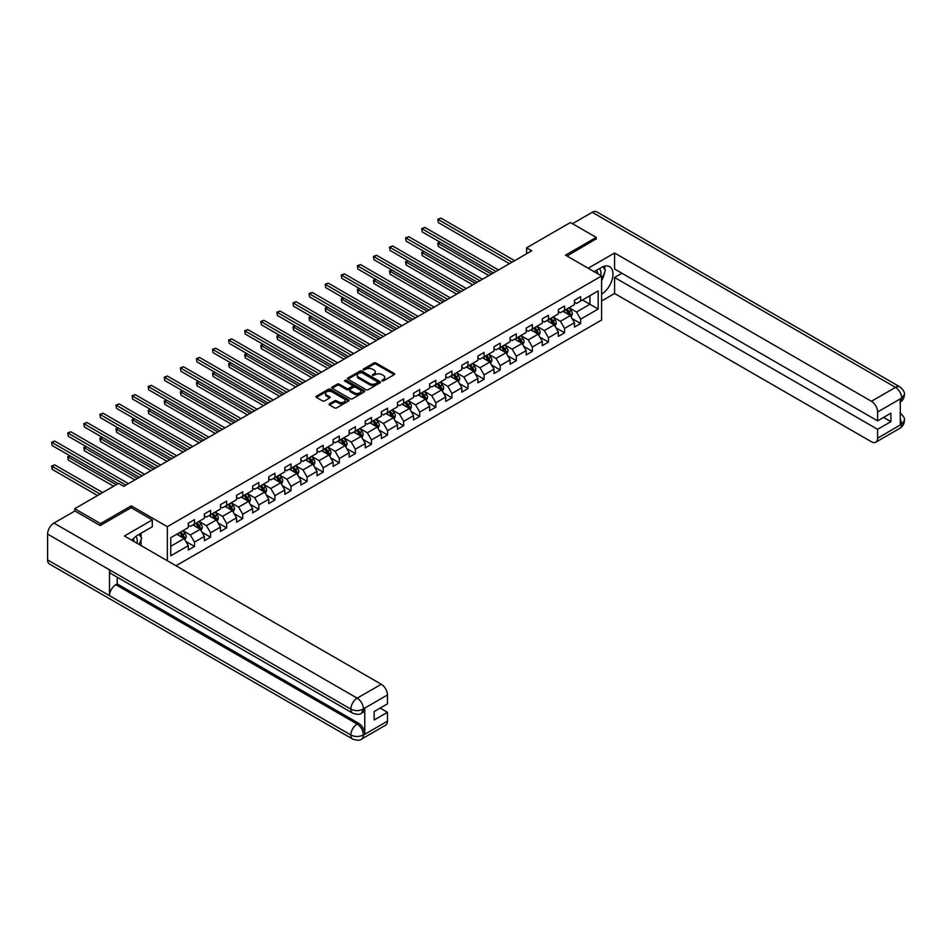<?xml version="1.0" encoding="UTF-8"?>
<svg xmlns="http://www.w3.org/2000/svg" width="952" height="952" viewBox="0 0 952 952"><rect width="100%" height="100%" fill="white"/><g stroke="black" fill="none" stroke-linecap="round" stroke-linejoin="round"><path stroke-width="1.43" d="M382.026 380.871L383.442 380.871L394.199 374.66A1.428 0.821 0 0 0 394.616 374.077A1.428 0.821 0 0 0 394.199 373.481L375.969 362.962A1.428 0.821 0 0 0 373.946 362.962L363.188 369.174L363.188 369.995L365.996 369.186A4.582 2.642 0 0 1 372.482 369.186L373.993 370.066A4.582 2.642 0 0 1 375.338 371.935A4.582 2.642 0 0 1 373.993 373.803L372.601 375.433L375.409 374.624A4.582 2.642 0 0 1 381.895 374.624L383.418 375.505A4.582 2.642 0 0 1 384.751 377.373A4.582 2.642 0 0 1 383.418 379.241L382.026 380.871L382.026 380.05M329.499 403.767A1.428 0.821 0 0 0 329.083 404.35A1.428 0.821 0 0 0 329.499 404.933L334.616 407.884A1.428 0.821 0 0 0 336.639 407.884L348.587 400.982A1.428 0.821 0 0 0 349.003 400.399A1.428 0.821 0 0 0 348.587 399.816L330.368 389.297A1.428 0.821 0 0 0 328.333 389.297L316.385 396.199A1.428 0.821 0 0 0 315.969 396.782A1.428 0.821 0 0 0 316.385 397.365L322.561 400.935A1.428 0.821 0 0 0 324.596 400.935L329.701 397.984A1.428 0.821 0 0 0 330.118 397.389A1.428 0.821 0 0 0 329.701 396.805L326.643 395.044A3.832 2.213 0 0 1 325.524 393.473A3.832 2.213 0 0 1 327.881 391.439A3.832 2.213 0 0 1 332.058 391.915L344.053 398.84A3.832 2.213 0 0 1 345.171 400.399A3.832 2.213 0 0 1 342.815 402.446A3.832 2.213 0 0 1 338.638 401.97L336.639 400.816A1.428 0.821 0 0 0 334.616 400.816L329.499 403.767L329.499 404.933L334.616 402.006L334.616 400.816M131.245 507.749L131.245 505.845L100.507 523.588L74.732 508.701L74.732 511.081M131.245 505.845L167.35 526.682L601.581 275.985L601.581 320.05L176.013 565.75M596.226 239.178L596.226 237.393L565.488 255.136L601.581 275.985M596.226 237.393L570.438 222.506L526.599 247.817L526.599 253.767M74.732 508.701L118.56 483.39L123.724 486.365L531.751 250.792L526.599 247.817M366.103 389.701A1.428 0.821 0 0 0 368.127 389.701L380.074 382.811A1.428 0.821 0 0 0 380.491 382.228A1.428 0.821 0 0 0 380.074 381.645L361.843 371.113A1.428 0.821 0 0 0 359.82 371.113L347.873 378.015A1.428 0.821 0 0 0 347.456 378.598A1.428 0.821 0 0 0 347.873 379.182L366.103 389.701M344.791 381.086L364.307 391.915L352.383 398.793A1.428 0.821 0 0 1 350.36 398.793L332.129 388.273L337.246 385.346L337.246 384.156L332.129 387.107A1.428 0.821 0 0 0 331.712 387.69A1.428 0.821 0 0 0 332.129 388.273L332.129 387.107M337.246 385.346A1.428 0.821 0 0 1 339.269 385.346L339.269 384.156A1.428 0.821 0 0 0 337.246 384.156M339.269 384.156L346.659 388.416A1.428 0.821 0 0 0 348.682 388.416L352.073 386.464A1.428 0.821 0 0 0 352.502 385.881A1.428 0.821 0 0 0 352.073 385.298L344.386 380.848L345.802 380.038L364.33 390.725A1.428 0.821 0 0 1 364.747 391.32A1.428 0.821 0 0 1 364.33 391.903L364.33 390.725M167.35 560.752L167.35 526.682M185.866 541.486L194.482 546.46L194.482 542.105L204.382 536.392L204.382 540.736L210.57 537.166L210.57 532.822L220.471 527.099L220.471 531.454L226.659 527.872L226.659 523.529L236.56 517.817L236.56 522.16L242.748 518.59L242.748 514.235L252.649 508.523L252.649 512.866L258.837 509.296L258.837 504.953L268.738 499.229L268.738 503.584L274.926 500.002L274.926 495.659L284.826 489.947L284.826 494.29L291.014 490.72L291.014 486.377L300.915 480.653L300.915 484.996L307.115 481.426L307.115 477.083L317.016 471.359L317.016 475.714L323.204 472.144L323.204 467.789L333.105 462.077L333.105 466.42L339.293 462.85L339.293 458.507L349.194 452.783L349.194 457.127L355.382 453.557L355.382 449.213L365.282 443.501L365.282 447.845L371.47 444.275L371.47 439.919L381.371 434.207L381.371 438.551L387.559 434.981L387.559 430.637L397.46 424.913L397.46 429.269L403.648 425.687L403.648 421.343L413.549 415.631L413.549 419.975L419.737 416.405L419.737 412.049L429.649 406.337L429.649 410.681L435.837 407.111L435.837 402.767L445.738 397.043L445.738 401.399L451.926 397.817L451.926 393.473L461.827 387.762L461.827 392.105L468.015 388.535L468.015 384.18L477.916 378.468L477.916 382.811L484.104 379.241L484.104 374.898L494.005 369.174L494.005 373.529L500.193 369.947L500.193 365.604L510.093 359.892L510.093 364.235L516.282 360.665L516.282 356.31L526.182 350.598L526.182 354.941L532.37 351.371L532.37 347.028L542.283 341.304L542.283 345.659L548.471 342.077L548.471 337.734L558.372 332.022L558.372 336.365L564.56 332.795L564.56 328.44L574.461 322.728L574.461 327.072L580.649 323.502L580.649 319.158L598.177 309.031L598.177 290.931L589.931 295.691L589.931 304.271L598.177 309.031M194.482 546.46L188.294 550.03L188.294 545.686L170.753 555.801L170.753 537.702L188.294 527.575L188.294 523.231L194.482 519.661L194.482 524.005L204.382 518.293L204.382 513.937L210.57 510.367L210.57 514.711L220.471 508.999L220.471 504.655L226.659 501.085L226.659 505.429L236.56 499.705L236.56 495.361L242.748 491.791L242.748 496.135L252.649 490.423L252.649 486.067L258.837 482.497L258.837 486.853L268.738 481.129L268.738 476.785L274.926 473.215L274.926 477.559L284.826 471.835L284.826 467.492L291.014 463.921L291.014 468.265L300.915 462.553L300.915 458.209L307.115 454.628L307.115 458.983L317.016 453.259L317.016 448.916L323.204 445.346L323.204 449.689L333.105 443.977L333.105 439.622L339.293 436.052L339.293 440.395L349.194 434.683L349.194 430.34L355.382 426.758L355.382 431.113L365.282 425.389L365.282 421.046L371.47 417.476L371.47 421.819L381.371 416.107L381.371 411.752L387.559 408.182L387.559 412.525L397.46 406.813L397.46 402.47L403.648 398.888L403.648 403.243L413.549 397.519L413.549 393.176L419.737 389.606L419.737 393.95L429.649 388.237L429.649 383.882L435.837 380.312L435.837 384.656L445.738 378.944L445.738 374.6L451.926 371.018L451.926 375.374L461.827 369.65L461.827 365.306L468.015 361.736L468.015 366.08L477.916 360.368L477.916 356.012L484.104 352.442L484.104 356.786L494.005 351.074L494.005 346.73L500.193 343.148L500.193 347.504L510.093 341.78L510.093 337.436L516.282 333.866L516.282 338.21L526.182 332.498L526.182 328.142L532.37 324.572L532.37 328.916L542.283 323.204L542.283 318.86L548.471 315.29L548.471 319.634L558.372 313.91L558.372 309.567L564.56 305.997L564.56 310.34L574.461 304.628L574.461 300.273L580.649 296.703L580.649 301.058L598.177 290.931M192.828 524.957L200.253 529.252L190.352 534.965L182.927 530.68M188.294 525.195L190.352 526.385L194.482 524.005M190.352 534.965L194.482 542.105M200.253 529.252L204.382 536.392M208.916 515.675L216.342 519.959L206.441 525.671L199.016 521.387M204.382 515.913L206.441 517.103L210.57 514.711M206.441 525.671L210.57 532.822M216.342 519.959L220.471 527.099M225.005 506.381L232.431 510.665L222.53 516.389L215.104 512.093M220.471 506.619L222.53 507.809L226.659 505.429M222.53 516.389L226.659 523.529M232.431 510.665L236.56 517.817M241.094 497.087L248.52 501.383L238.619 507.095L231.193 502.811M236.56 497.325L238.619 498.515L242.748 496.135M238.619 507.095L242.748 514.235M248.52 501.383L252.649 508.523M257.183 487.805L264.62 492.089L254.708 497.801L247.282 493.517M252.649 488.043L254.708 489.233L258.837 486.853M254.708 497.801L258.837 504.953M264.62 492.089L268.738 499.229M273.284 478.511L280.709 482.795L270.808 488.519L263.371 484.223M268.738 478.749L270.808 479.939L274.926 477.559M270.808 488.519L274.926 495.659M280.709 482.795L284.826 489.947M289.372 469.217L296.798 473.513L286.897 479.225L279.471 474.941M284.826 469.455L286.897 470.645L291.014 468.265M286.897 479.225L291.014 486.377M296.798 473.513L300.915 480.653M305.461 459.935L312.887 464.219L302.986 469.931L295.56 465.647M300.915 460.173L302.986 461.363L307.115 458.983M302.986 469.931L307.115 477.083M312.887 464.219L317.016 471.359M321.55 450.641L328.975 454.925L319.075 460.649L311.649 456.353M317.016 450.879L319.075 452.069L323.204 449.689M319.075 460.649L323.204 467.789M328.975 454.925L333.105 462.077M337.639 441.347L345.064 445.643L335.163 451.355L327.738 447.071M333.105 441.585L335.163 442.775L339.293 440.395M335.163 451.355L339.293 458.507M345.064 445.643L349.194 452.783M353.727 432.065L361.153 436.349L351.252 442.061L343.827 437.777M349.194 432.303L351.252 433.493L355.382 431.113M351.252 442.061L355.382 449.213M361.153 436.349L365.282 443.501M369.816 422.771L377.242 427.055L367.341 432.779L359.915 428.483M365.282 423.009L367.341 424.199L371.47 421.819M367.341 432.779L371.47 439.919M377.242 427.055L381.371 434.207M385.917 413.477L393.343 417.773L383.442 423.485L376.004 419.201M381.371 413.715L383.442 414.917L387.559 412.525M383.442 423.485L387.559 430.637M393.343 417.773L397.46 424.913M402.006 404.195L409.431 408.479L399.531 414.191L392.105 409.907M397.46 404.433L399.531 405.623L403.648 403.243M399.531 414.191L403.648 421.343M409.431 408.479L413.549 415.631M418.095 394.901L425.52 399.185L415.619 404.909L408.194 400.625M413.549 395.139L415.619 396.329L419.737 393.95M415.619 404.909L419.737 412.049M425.52 399.185L429.649 406.337M434.183 385.608L441.609 389.903L431.708 395.615L424.283 391.332M429.649 385.846L431.708 387.047L435.837 384.656M431.708 395.615L435.837 402.767M441.609 389.903L445.738 397.043M450.272 376.326L457.698 380.61L447.797 386.333L440.371 382.038M445.738 376.564L447.797 377.754L451.926 375.374M447.797 386.333L451.926 393.473M457.698 380.61L461.827 387.762M466.361 367.032L473.787 371.316L463.886 377.04L456.46 372.756M461.827 367.27L463.886 368.46L468.015 366.08M463.886 377.04L468.015 384.18M473.787 371.316L477.916 378.468M482.45 357.75L489.875 362.034L479.975 367.746L472.549 363.462M477.916 357.988L479.975 359.178L484.104 356.786M479.975 367.746L484.104 374.898M489.875 362.034L494.005 369.174M498.539 348.456L505.976 352.74L496.063 358.464L488.638 354.168M494.005 348.694L496.063 349.884L500.193 347.504M496.063 358.464L500.193 365.604M505.976 352.74L510.093 359.892M514.639 339.162L522.065 343.458L512.164 349.17L504.738 344.886M510.093 339.4L512.164 340.59L516.282 338.21M512.164 349.17L516.282 356.31M522.065 343.458L526.182 350.598M530.728 329.88L538.154 334.164L528.253 339.876L520.827 335.592M526.182 330.118L528.253 331.308L532.37 328.916M528.253 339.876L532.37 347.028M538.154 334.164L542.283 341.304M546.817 320.586L554.242 324.87L544.342 330.594L536.916 326.298M542.283 320.824L544.342 322.014L548.471 319.634M544.342 330.594L548.471 337.734M554.242 324.87L558.372 332.022M562.906 311.292L570.331 315.588L560.43 321.3L553.005 317.016M558.372 311.53L560.43 312.72L564.56 310.34M560.43 321.3L564.56 328.44M570.331 315.588L574.461 322.728M582.505 299.975L589.931 304.271L576.519 312.006L569.094 307.722M574.461 302.248L576.519 303.438L580.649 301.058M576.519 312.006L580.649 319.158M100.507 523.588L100.507 525.373M170.753 546.281L184.164 538.534L176.739 534.25M184.164 538.534L188.294 545.686M572.033 318.527L580.649 323.502M555.944 327.821L564.56 332.795M539.855 337.115L548.471 342.077M523.767 346.397L532.37 351.371M507.678 355.691L516.282 360.665M491.577 364.985L500.193 369.947M475.488 374.267L484.104 379.241M459.399 383.561L468.015 388.535M443.311 392.843L451.926 397.817M427.222 402.137L435.837 407.111M411.133 411.431L419.737 416.405M395.044 420.713L403.648 425.687M378.944 430.007L387.559 434.981M362.855 439.3L371.47 444.275M346.766 448.582L355.382 453.557M330.677 457.876L339.293 462.85M314.588 467.17L323.204 472.144M298.5 476.452L307.115 481.426M282.411 485.746L291.014 490.72M266.322 495.04L274.926 500.002M250.221 504.322L258.837 509.296M234.132 513.616L242.748 518.59M218.044 522.91L226.659 527.872M201.955 532.192L210.57 537.166M382.418 381.002L383.418 380.431A4.582 2.642 0 0 0 384.751 378.563L384.751 377.373M375.338 371.935L375.338 373.125A4.582 2.642 0 0 1 373.993 375.005L373.005 375.576M394.199 373.481L394.199 374.66L375.969 364.152A1.428 0.821 0 0 0 373.946 364.152L363.593 370.138M380.05 382.823L361.843 372.315A1.428 0.821 0 0 0 359.82 372.315L347.897 379.193L347.873 378.015M377.539 382.633L377.539 381.812L361.546 372.577L358.654 373.434A4.582 2.642 0 0 0 357.321 375.302A4.582 2.642 0 0 0 358.654 377.17L369.59 383.477A4.582 2.642 0 0 0 376.076 383.477L377.539 382.633L377.539 383.823L377.837 382.228M357.321 375.302L357.321 376.492A4.582 2.642 0 0 0 358.654 378.36L358.654 377.17M377.539 383.823L376.076 384.667A4.582 2.642 0 0 1 369.59 384.667L358.654 378.36M339.269 385.346L346.659 389.618A1.428 0.821 0 0 0 348.682 389.618L352.073 387.654A1.428 0.821 0 0 0 352.502 387.071L352.502 385.881M354.334 392.855A3.832 2.213 0 0 0 358.499 393.331A3.832 2.213 0 0 0 360.868 391.284A3.832 2.213 0 0 0 359.749 389.725L355.524 387.285A1.428 0.821 0 0 0 353.501 387.285L350.11 389.237A1.428 0.821 0 0 0 349.682 389.82A1.428 0.821 0 0 0 350.11 390.403L354.334 392.855L354.334 394.045A3.832 2.213 0 0 0 358.499 394.521A3.832 2.213 0 0 0 360.868 392.474L360.868 391.284M349.682 389.82L349.682 391.01A1.428 0.821 0 0 0 350.11 391.605L350.11 390.403M354.334 394.045L350.11 391.605M345.171 400.399L345.171 401.589A3.832 2.213 0 0 1 342.815 403.636A3.832 2.213 0 0 1 338.638 403.16L336.639 402.006A1.428 0.821 0 0 0 334.616 402.006M325.524 393.473L325.524 394.663A3.832 2.213 0 0 0 326.643 396.234L326.643 395.044M329.701 396.805L329.701 397.984L326.643 396.234M348.563 400.994L330.368 390.487A1.428 0.821 0 0 0 328.333 390.487L316.409 397.377M571.152 316.992L572.378 313.898A3.867 2.237 -120 0 0 571.14 310.614L569.01 307.77M565.298 312.673L563.858 310.745M440.3 242.296L438.337 243.426L438.337 246.401L488.852 275.568M565.809 309.614L567.939 312.458A3.867 2.237 60 0 1 569.046 314.779L570.284 314.065A3.867 2.237 -120 0 0 569.177 311.744L567.047 308.9M566.083 309.459L568.451 312.613A1.963 1.142 60 0 1 568.808 313.208L570.284 314.065M438.337 246.401L437.777 243.105L491.422 274.081M437.777 243.105L440.074 242.165M512.057 262.169L438.337 219.603L440.919 218.115L514.639 260.681M509.475 263.656L438.337 222.59L437.777 219.281L440.919 218.115M438.337 222.59L437.777 219.281M600.641 275.437A9.484 5.474 120 0 0 599.248 268.702M597.63 273.7A6.486 3.748 120 0 0 596.285 270.428A6.486 3.748 120 0 0 596.261 270.416M602.866 266.715L605.401 270.332L601.581 280.15M136.909 543.175A9.484 5.474 120 0 0 135.66 536.547M133.887 541.426A6.486 3.748 120 0 0 133.22 538.761M139.075 534.381L141.658 538.058L139.171 544.485M601.581 294.144A16.41 9.472 120 0 0 612.136 279.674A16.41 9.472 120 0 0 609.589 266.655A16.41 9.472 120 0 0 601.378 267.464L594.107 271.665M601.581 300.999L614.576 293.49L614.576 277.472L877.601 429.328L877.601 438.194L901.83 424.08L900.294 424.794L900.294 399.185L901.687 398.091L877.601 411.99A8.746 5.058 -120 0 0 871.413 401.28L895.499 387.369L592.251 212.296L572.497 223.696M621.906 273.248L614.576 277.472M883.575 417.416L890.905 421.641L890.905 413.18L877.601 420.867L614.576 269.011L614.576 252.994L871.413 401.28M588.181 268.238L614.576 252.994M614.576 293.49L871.413 441.764A8.746 5.058 -120 0 0 875.78 442.204A8.746 5.058 -120 0 0 877.601 438.194M592.251 212.296A8.973 5.176 -60 0 1 596.737 211.844L899.973 386.928A8.973 5.176 -60 0 0 895.499 387.369A8.746 5.058 60 0 1 901.687 398.091M877.601 420.867L877.601 411.99M890.905 421.641L877.601 429.328M596.226 238.821L567.035 256.029M601.581 280.638A16.41 9.472 120 0 0 604.568 272.462M604.829 269.523A16.41 9.472 120 0 0 604.425 266.179M900.294 418.678L901.687 423.997M899.973 412.835C903.496 416 904.971 418.523 904.4 420.415L901.841 424.068M899.973 386.928C903.496 390.058 904.971 392.617 904.4 394.58L901.841 398.174M152.296 519.899L124.438 535.976L381.276 684.25A8.746 5.058 60 0 1 387.464 694.972L363.378 708.883L361.558 713.179C360.094 714.678 357.143 714.678 352.704 713.191L111.348 573.842A8.973 5.176 -60 0 1 109.492 569.796L47.6 534.072A8.973 5.176 -60 0 1 53.943 523.088L74.934 510.962L100.198 525.552L131.15 507.69L152.296 519.899L152.296 526.742L137.647 535.202A16.41 9.472 120 0 0 131.9 540.284M140.682 545.353L144.145 547.352M141.051 545.151L141.051 539.653M141.051 537.19L141.051 533.239M387.464 694.972L387.464 703.849L374.148 711.525L374.148 719.986L387.464 712.298L387.464 721.176A8.746 5.058 60 0 1 385.643 725.186L361.558 739.085A8.746 5.058 -120 0 0 363.378 735.075L387.464 721.176M361.558 739.085C360.165 740.573 357.214 740.573 352.704 739.097L49.456 564.024A8.973 5.176 -60 0 1 47.6 559.919L109.492 595.643A8.973 5.176 -60 0 1 115.835 584.718L357.19 724.067L358.583 723.258A8.746 5.058 60 0 1 364.771 733.98L364.771 708.371A8.746 5.058 60 0 1 362.95 712.382L361.558 713.179M47.6 534.072L47.6 559.919M352.704 713.191A8.973 5.176 -60 0 1 350.848 709.145L109.492 569.796L109.492 595.643L350.848 734.992C354.965 736.979 359.082 736.979 363.224 734.992L363.378 735.075M387.464 712.298L380.134 708.074M117.227 577.245L117.227 583.909L358.583 723.258M117.227 583.909L115.835 584.718M53.943 523.088L357.19 698.161A8.973 5.176 -60 0 0 350.848 709.145C354.977 711.132 359.094 711.108 363.212 709.097M555.052 326.286L556.289 323.192A3.867 2.237 -120 0 0 555.052 319.896L552.922 317.064M549.209 321.966L547.769 320.039M424.211 251.59L422.248 252.72L422.248 255.695L472.763 284.85M549.721 318.908L551.851 321.752A3.867 2.237 60 0 1 552.957 324.073L554.195 323.359A3.867 2.237 -120 0 0 553.088 321.038L550.958 318.194M549.994 318.753L552.35 321.907A1.963 1.142 60 0 1 552.707 322.502L554.195 323.359M422.248 255.695L421.677 252.387L475.334 283.363M421.677 252.387L423.985 251.459M538.963 335.568L540.189 332.486A3.867 2.237 -120 0 0 538.963 329.19L536.833 326.346M533.12 331.26L531.668 329.332M408.122 260.872L406.159 262.002L406.159 264.989L456.662 294.144M533.632 328.19L535.762 331.034A3.867 2.237 60 0 1 536.868 333.367L538.106 332.653A3.867 2.237 -120 0 0 536.999 330.32L534.869 327.476M533.905 328.035L536.262 331.189A1.963 1.142 60 0 1 536.619 331.796L538.106 332.653M406.159 264.989L405.588 261.681L459.245 292.657M405.588 261.681L407.896 260.741M495.968 271.451L422.248 228.896L424.83 227.409L498.539 269.963M493.386 272.95L422.248 231.871L421.677 228.563L424.83 227.409M422.248 231.871L421.677 228.563M479.879 280.745L406.159 238.19L408.741 236.703L482.45 279.257M477.297 282.232L406.159 241.165L405.588 237.857L408.741 236.703M406.159 241.165L405.588 237.857M522.874 344.862L524.1 341.768A3.867 2.237 -120 0 0 522.874 338.484L520.744 335.639M517.031 340.542L515.579 338.615M392.034 270.166L390.07 271.296L390.07 274.271L440.574 303.438M517.543 337.484L519.673 340.328A3.867 2.237 60 0 1 520.78 342.649L522.017 341.935A3.867 2.237 -120 0 0 520.911 339.614L518.78 336.77M517.817 337.329L520.173 340.483A1.963 1.142 60 0 1 520.53 341.078L522.017 341.935M390.07 274.271L389.499 270.963L443.156 301.951M389.499 270.963L391.796 270.035M506.785 354.156L508.011 351.062A3.867 2.237 -120 0 0 506.773 347.766L504.655 344.933M500.942 349.836L499.491 347.908M375.933 279.46L373.981 280.59L373.981 283.565L424.485 312.72M501.454 346.778L503.584 349.622A3.867 2.237 60 0 1 504.691 351.942L505.928 351.228A3.867 2.237 -120 0 0 504.822 348.908L502.692 346.064M501.728 346.623L504.084 349.777A1.963 1.142 60 0 1 504.441 350.372L505.928 351.228M373.981 283.565L373.41 280.257L427.067 311.233M373.41 280.257L375.707 279.329M490.697 363.438L491.922 360.356A3.867 2.237 -120 0 0 490.685 357.06L488.555 354.215M484.854 359.13L483.402 357.19M359.844 288.742L357.892 289.872L357.892 292.859L408.396 322.014M485.365 356.06L487.495 358.904A3.867 2.237 60 0 1 488.602 361.236L489.84 360.522A3.867 2.237 -120 0 0 488.733 358.19L486.603 355.346M485.627 355.905L487.995 359.059A1.963 1.142 60 0 1 488.352 359.666L489.84 360.522M357.892 292.859L357.321 289.551L410.978 320.526M357.321 289.551L359.618 288.611M463.791 290.039L390.07 247.472L392.652 245.985L466.361 288.551M461.208 291.526L390.07 250.459L389.499 247.151L392.652 245.985M390.07 250.459L389.499 247.151M447.69 299.321L373.981 256.766L376.552 255.279L450.272 297.833M445.12 300.82L373.981 259.741L373.41 256.433L376.552 255.279M373.981 259.741L373.41 256.433M431.601 308.615L357.892 266.06L360.463 264.561L434.183 307.127M429.031 310.102L357.892 269.035L357.321 265.727L360.463 264.561M357.892 269.035L357.321 265.727M474.608 372.732L475.833 369.638A3.867 2.237 -120 0 0 474.596 366.353L472.466 363.509M468.753 368.412L467.313 366.484M343.755 298.035L341.792 299.166L341.792 302.141L392.307 331.308M469.276 365.354L471.407 368.198A3.867 2.237 60 0 1 472.501 370.518L473.751 369.804A3.867 2.237 -120 0 0 472.644 367.484L470.514 364.64M469.538 365.199L471.906 368.353A1.963 1.142 60 0 1 472.263 368.948L473.751 369.804M341.792 302.141L341.232 298.833L394.89 329.82M341.232 298.833L343.529 297.905M415.512 317.908L341.792 275.342L344.374 273.855L418.095 316.421M412.93 319.396L341.792 278.317L341.232 275.021L344.374 273.855M341.792 278.317L341.232 275.021M458.519 382.026L459.745 378.932A3.867 2.237 -120 0 0 458.507 375.635L456.377 372.803M452.664 377.706L451.224 375.778M327.666 307.317L325.703 308.46L325.703 311.435L376.218 340.59M453.176 374.648L455.306 377.492A3.867 2.237 60 0 1 456.413 379.812L457.65 379.098A3.867 2.237 -120 0 0 456.543 376.766L454.413 373.934M453.45 374.493L455.818 377.647A1.963 1.142 60 0 1 456.175 378.242L457.65 379.098M325.703 311.435L325.144 308.127L378.789 339.102M325.144 308.127L327.44 307.187M399.423 327.19L325.703 284.636L328.285 283.149L402.006 325.703M396.841 328.678L325.703 287.611L325.144 284.303L328.285 283.149M325.703 287.611L325.144 284.303M442.418 391.308L443.656 388.226A3.867 2.237 -120 0 0 442.418 384.929L440.288 382.085M436.575 387L435.135 385.06M311.578 316.611L309.614 317.742L309.614 320.717L360.13 349.884M437.087 383.93L439.217 386.774A3.867 2.237 60 0 1 440.324 389.106L441.561 388.38A3.867 2.237 -120 0 0 440.455 386.06L438.325 383.216M437.361 383.775L439.717 386.928A1.963 1.142 60 0 1 440.086 387.523L441.561 388.38M309.614 320.717L309.043 317.421L362.7 348.396M309.043 317.421L311.352 316.48M383.335 336.484L309.614 293.93L312.197 292.431L385.917 334.997M380.752 337.972L309.614 296.905L309.043 293.597L312.197 292.431M309.614 296.905L309.043 293.597M426.329 400.602L427.555 397.508A3.867 2.237 -120 0 0 426.329 394.223L424.199 391.379M420.487 396.282L419.047 394.354M295.489 325.905L293.525 327.036L293.525 330.011L344.029 359.178M420.998 393.224L423.128 396.068A3.867 2.237 60 0 1 424.235 398.388L425.473 397.674A3.867 2.237 -120 0 0 424.366 395.354L422.236 392.51M421.272 393.069L423.628 396.222A1.963 1.142 60 0 1 423.985 396.817L425.473 397.674M293.525 330.011L292.954 326.703L346.611 357.69M292.954 326.703L295.263 325.774M367.246 345.778L293.525 303.212L296.108 301.724L369.816 344.291M364.664 347.266L293.525 306.187L292.954 302.891L296.108 301.724M293.525 306.187L292.954 302.891M410.241 409.895L411.466 406.802A3.867 2.237 -120 0 0 410.241 403.505L408.11 400.673M404.398 405.576L402.946 403.648M279.4 335.187L277.437 336.33L277.437 339.305L327.94 368.46M404.909 402.517L407.039 405.35A3.867 2.237 60 0 1 408.146 407.682L409.384 406.968A3.867 2.237 -120 0 0 408.277 404.636L406.147 401.803M405.183 402.363L407.539 405.516A1.963 1.142 60 0 1 407.896 406.111L409.384 406.968M277.437 339.305L276.865 335.997L330.522 366.972M276.865 335.997L279.174 335.056M351.157 355.06L277.437 312.506L280.019 311.018L353.727 353.573M348.575 356.548L277.437 315.481L276.865 312.173L280.019 311.018M277.437 315.481L276.865 312.173M394.152 419.178L395.377 416.095A3.867 2.237 -120 0 0 394.152 412.799L392.022 409.955M388.309 414.87L386.857 412.93M263.299 344.481L261.348 345.612L261.348 348.587L311.851 377.754M388.821 411.8L390.951 414.644A3.867 2.237 60 0 1 392.057 416.964L393.295 416.25A3.867 2.237 -120 0 0 392.188 413.93L390.058 411.085M389.094 411.645L391.45 414.798A1.963 1.142 60 0 1 391.808 415.393L393.295 416.25M261.348 348.587L260.777 345.29L314.434 376.266M260.777 345.29L263.073 344.35M335.056 364.354L261.348 321.788L263.918 320.3L337.639 362.867M332.486 365.842L261.348 324.775L260.777 321.467L263.918 320.3M261.348 324.775L260.777 321.467M378.063 428.471L379.289 425.377A3.867 2.237 -120 0 0 378.051 422.093L375.921 419.249M372.22 424.152L370.768 422.224M247.211 353.775L245.259 354.906L245.259 357.881L295.763 387.047M372.732 421.093L374.862 423.938A3.867 2.237 60 0 1 375.969 426.258L377.206 425.544A3.867 2.237 -120 0 0 376.099 423.223L373.969 420.379M372.994 420.939L375.362 424.092A1.963 1.142 60 0 1 375.719 424.687L377.206 425.544M245.259 357.881L244.688 354.572L298.345 385.548M244.688 354.572L246.984 353.644M318.968 373.648L245.259 331.082L247.829 329.594L321.55 372.161M316.397 375.136L245.259 334.057L244.688 330.76L247.829 329.594M245.259 334.057L244.688 330.76M361.974 437.765L363.2 434.671A3.867 2.237 -120 0 0 361.962 431.375L359.832 428.531M356.119 433.446L354.68 431.518M231.122 363.057L229.158 364.188L229.158 367.175L279.674 396.329M356.643 430.387L358.773 433.219A3.867 2.237 60 0 1 359.88 435.552L361.117 434.838A3.867 2.237 -120 0 0 360.011 432.505L357.881 429.673M356.905 430.233L359.273 433.374A1.963 1.142 60 0 1 359.63 433.981L361.117 434.838M229.158 367.175L228.599 363.866L282.256 394.842M228.599 363.866L230.896 362.926M302.879 382.93L229.158 340.376L231.741 338.888L305.461 381.443M300.296 384.418L229.158 343.351L228.599 340.042L231.741 338.888M229.158 343.351L228.599 340.042M345.885 447.047L347.111 443.965A3.867 2.237 -120 0 0 345.873 440.669L343.743 437.825M340.031 442.74L338.591 440.8M215.033 372.351L213.07 373.481L213.07 376.457L263.585 405.623M340.554 439.669L342.672 442.513A3.867 2.237 60 0 1 343.779 444.834L345.017 444.12A3.867 2.237 -120 0 0 343.91 441.799L341.792 438.955M340.816 439.515L343.184 442.668A1.963 1.142 60 0 1 343.541 443.263L345.017 444.12M213.07 376.457L212.51 373.16L266.155 404.136M212.51 373.16L214.807 372.22M286.79 392.224L213.07 349.658L215.652 348.17L289.372 390.737M284.208 393.712L213.07 352.645L212.51 349.336L215.652 348.17M213.07 352.645L212.51 349.336M329.797 456.341L331.022 453.247A3.867 2.237 -120 0 0 329.785 449.963L327.655 447.119M323.942 452.022L322.502 450.094M198.944 381.645L196.981 382.775L196.981 385.75L247.496 414.917M324.453 448.963L326.584 451.807A3.867 2.237 60 0 1 327.69 454.128L328.928 453.414A3.867 2.237 -120 0 0 327.821 451.093L325.691 448.249M324.727 448.808L327.083 451.962A1.963 1.142 60 0 1 327.452 452.557L328.928 453.414M196.981 385.75L196.421 382.442L250.067 413.418M196.421 382.442L198.718 381.514M270.701 401.518L196.981 358.952L199.563 357.464L273.284 400.018M268.119 403.005L196.981 361.927L196.421 358.63L199.563 357.464M196.981 361.927L196.421 358.63M313.696 465.635L314.922 462.541A3.867 2.237 -120 0 0 313.696 459.245L311.566 456.401M307.853 461.315L306.413 459.388M182.855 390.927L180.892 392.057L180.892 395.044L231.407 424.199M308.365 458.257L310.495 461.089A3.867 2.237 60 0 1 311.601 463.422L312.839 462.708A3.867 2.237 -120 0 0 311.732 460.375L309.602 457.531M308.638 458.09L310.995 461.244A1.963 1.142 60 0 1 311.352 461.851L312.839 462.708M180.892 395.044L180.321 391.736L233.978 422.712M180.321 391.736L182.629 390.796M254.612 410.8L180.892 368.245L183.474 366.758L257.183 409.312M252.03 412.287L180.892 371.22L180.321 367.912L183.474 366.758M180.892 371.22L180.321 367.912M297.607 474.917L298.833 471.823A3.867 2.237 -120 0 0 297.607 468.539L295.477 465.695M291.764 470.597L290.312 468.67M166.767 400.221L164.803 401.351L164.803 404.326L215.307 433.493M292.276 467.539L294.406 470.383A3.867 2.237 60 0 1 295.513 472.704L296.75 471.99A3.867 2.237 -120 0 0 295.644 469.669L293.514 466.825M292.55 467.384L294.906 470.538A1.963 1.142 60 0 1 295.263 471.133L296.75 471.99M164.803 404.326L164.232 401.03L217.889 432.006M164.232 401.03L166.54 400.09M238.524 420.094L164.803 377.527L167.385 376.04L241.094 418.606M235.941 421.581L164.803 380.514L164.232 377.206L167.385 376.04M164.803 380.514L164.232 377.206M281.518 484.211L282.744 481.117A3.867 2.237 -120 0 0 281.518 477.833L279.388 474.988M275.675 479.891L274.224 477.963M150.666 409.515L148.714 410.645L148.714 413.62L199.218 442.775M276.187 476.833L278.317 479.677A3.867 2.237 60 0 1 279.424 481.998L280.661 481.284A3.867 2.237 -120 0 0 279.555 478.963L277.425 476.119M276.461 476.678L278.817 479.832A1.963 1.142 60 0 1 279.174 480.427L280.661 481.284M148.714 413.62L148.143 410.312L201.8 441.288M148.143 410.312L150.44 409.384M222.423 429.388L148.714 386.821L151.285 385.334L225.005 427.888M219.852 430.875L148.714 389.796L148.143 386.5L151.285 385.334M148.714 389.796L148.143 386.5M265.43 493.505L266.655 490.411A3.867 2.237 -120 0 0 265.418 487.115L263.299 484.27M259.587 489.185L258.135 487.257M134.577 418.797L132.625 419.927L132.625 422.914L183.129 452.069M260.098 486.115L262.228 488.959A3.867 2.237 60 0 1 263.335 491.291L264.573 490.577A3.867 2.237 -120 0 0 263.466 488.245L261.336 485.401M260.36 485.96L262.728 489.114A1.963 1.142 60 0 1 263.085 489.721L264.573 490.577M132.625 422.914L132.054 419.606L185.711 450.582M132.054 419.606L134.351 418.666M206.334 438.67L132.625 396.115L135.196 394.628L208.916 437.182M203.764 440.157L132.625 399.09L132.054 395.782L135.196 394.628M132.625 399.09L132.054 395.782M249.341 502.787L250.566 499.693A3.867 2.237 -120 0 0 249.329 496.408L247.199 493.564M243.498 498.467L242.046 496.539M118.488 428.091L116.537 429.221L116.537 432.196L167.04 461.363M244.01 495.409L246.14 498.253A3.867 2.237 60 0 1 247.246 500.573L248.484 499.859A3.867 2.237 -120 0 0 247.377 497.539L245.247 494.695M244.271 495.254L246.639 498.408A1.963 1.142 60 0 1 246.996 499.003L248.484 499.859M116.537 432.196L115.965 428.9L169.623 459.875M115.965 428.9L118.262 427.96M190.245 447.964L116.537 405.397L119.107 403.91L192.828 446.476M187.675 449.451L116.537 408.384L115.965 405.076L119.107 403.91M116.537 408.384L115.965 405.076M233.252 512.081L234.478 508.987A3.867 2.237 -120 0 0 233.24 505.69L231.11 502.858M227.397 507.761L225.957 505.833M102.399 437.385L100.436 438.515L100.436 441.49L150.951 470.645M227.921 504.703L230.039 507.547A3.867 2.237 60 0 1 231.146 509.867L232.383 509.153A3.867 2.237 -120 0 0 231.276 506.833L229.158 503.989M228.182 504.548L230.551 507.702A1.963 1.142 60 0 1 230.908 508.297L232.383 509.153M100.436 441.49L99.877 438.182L153.534 469.157M99.877 438.182L102.173 437.254M174.156 457.246L100.436 414.691L103.018 413.204L176.739 455.758M171.574 458.745L100.436 417.666L99.877 414.358L103.018 413.204M100.436 417.666L99.877 414.358M217.163 521.363L218.389 518.281A3.867 2.237 -120 0 0 217.151 514.984L215.021 512.14M211.308 517.055L209.868 515.127M86.311 446.666L84.347 447.797L84.347 450.784L134.863 479.939M211.82 513.985L213.95 516.829A3.867 2.237 60 0 1 215.057 519.161L216.294 518.447A3.867 2.237 -120 0 0 215.188 516.115L213.058 513.271M212.094 513.83L214.462 516.984A1.963 1.142 60 0 1 214.819 517.591L216.294 518.447M84.347 450.784L83.788 447.476L137.433 478.451M83.788 447.476L86.085 446.536M158.068 466.539L84.347 423.985L86.929 422.498L160.65 465.052M155.485 468.027L84.347 426.96L83.788 423.652L86.929 422.498M84.347 426.96L83.788 423.652M201.062 530.657L202.3 527.563A3.867 2.237 -120 0 0 201.062 524.278L198.932 521.434M195.22 526.337L193.78 524.409M70.222 455.96L68.258 457.091L68.258 460.066L113.609 486.246M195.731 523.279L197.861 526.123A3.867 2.237 60 0 1 198.968 528.443L200.206 527.729A3.867 2.237 -120 0 0 199.099 525.409L196.969 522.565M196.005 523.124L198.361 526.278A1.963 1.142 60 0 1 198.718 526.872L200.206 527.729M68.258 460.066L67.687 456.758L116.192 484.758M67.687 456.758L69.996 455.829M141.979 475.833L68.258 433.267L70.841 431.78L144.549 474.346M139.397 477.321L68.258 436.242L67.687 432.946L70.841 431.78M68.258 436.242L67.687 432.946M184.974 539.951L186.199 536.857A3.867 2.237 -120 0 0 184.974 533.56L182.844 530.728M179.131 535.631L177.679 533.703M102.673 492.565L54.752 464.897L52.17 466.385L52.17 469.36L97.52 495.54M179.642 532.573L181.772 535.417A3.867 2.237 60 0 1 182.879 537.737L184.117 537.023A3.867 2.237 -120 0 0 183.01 534.691L180.88 531.859M179.916 532.418L182.272 535.571A1.963 1.142 60 0 1 182.629 536.166L184.117 537.023M52.17 469.36L51.598 466.052L100.103 494.052M51.598 466.052L54.752 464.897M125.89 485.115L52.17 442.561L54.752 441.073L128.46 483.628M118.155 483.628L52.17 445.536L51.598 442.228L54.752 441.073M52.17 445.536L51.598 442.228M383.418 380.431L383.418 379.241M372.601 375.433L372.601 374.612M373.993 375.005L373.993 373.803M363.188 369.995L363.188 369.174M373.946 364.152L373.946 362.962M375.969 364.152L375.969 362.962M359.82 372.315L359.82 371.113M361.843 372.315L361.843 371.113M380.074 382.811L380.074 381.645M369.59 384.667L369.59 383.477M376.076 384.667L376.076 383.477M346.659 389.618L346.659 388.416M348.682 389.618L348.682 388.416M352.073 387.654L352.073 386.464M345.802 381.228L345.802 380.038M336.639 402.006L336.639 400.816M338.638 403.16L338.638 401.97M316.385 397.365L316.385 396.199M328.333 390.487L328.333 389.297M330.368 390.487L330.368 389.297M348.587 400.982L348.587 399.816M569.95 315.362L572.354 313.982M569.177 311.744L571.14 310.614M566.428 313.327L567.939 312.458M904.4 420.451C904.305 423.878 902.793 426.496 899.866 428.293A8.746 5.058 -120 0 0 901.687 424.294M900.294 402.101L901.687 398.388M364.771 733.98L363.224 734.992M363.378 709.181L364.771 708.371M363.378 708.883A8.746 5.058 60 0 0 357.19 698.161L381.276 684.25M352.704 739.097A8.973 5.176 -60 0 1 350.848 734.992A8.973 5.176 -60 0 1 357.19 724.067C360.915 726.554 362.974 730.136 363.378 734.777M553.862 324.656L556.254 323.263M553.088 321.038L555.052 319.896M550.339 322.621L551.851 321.752M537.773 333.938L540.165 332.557M536.999 330.32L538.963 329.19M534.25 331.915L535.762 331.034M521.684 343.232L524.076 341.851M520.911 339.614L522.874 338.484M518.162 341.197L519.673 340.328M505.583 352.526L507.987 351.133M504.822 348.908L506.773 347.766M502.073 350.491L503.584 349.622M489.495 361.808L491.898 360.427M488.733 358.19L490.685 357.06M485.984 359.785L487.495 358.904M473.406 371.101L475.81 369.721M472.644 367.484L474.596 366.353M469.883 369.067L471.407 368.198M457.317 380.395L459.721 379.003M456.543 376.766L458.507 375.635M453.795 378.36L455.306 377.492M441.228 389.677L443.62 388.297M440.455 386.06L442.418 384.929M437.706 387.654L439.217 386.774M425.139 398.971L427.531 397.591M424.366 395.354L426.329 394.223M421.617 396.936L423.128 396.068M409.051 408.265L411.442 406.873M408.277 404.636L410.241 403.505M405.528 406.23L407.039 405.35M392.962 417.547L395.354 416.167M392.188 413.93L394.152 412.799M389.439 415.512L390.951 414.644M376.861 426.841L379.265 425.461M376.099 423.223L378.051 422.093M373.351 424.806L374.862 423.938M360.772 436.135L363.176 434.743M360.011 432.505L361.962 431.375M357.262 434.1L358.773 433.219M344.683 445.417L347.087 444.037M343.91 441.799L345.873 440.669M341.161 443.382L342.672 442.513M328.595 454.711L330.998 453.319M327.821 451.093L329.785 449.963M325.072 452.676L326.584 451.807M312.506 463.993L314.898 462.612M311.732 460.375L313.696 459.245M308.983 461.97L310.495 461.089M296.417 473.287L298.809 471.906M295.644 469.669L297.607 468.539M292.895 471.252L294.406 470.383M280.328 482.581L282.72 481.188M279.555 478.963L281.518 477.833M276.806 480.546L278.317 479.677M264.228 491.863L266.631 490.482M263.466 488.245L265.418 487.115M260.717 489.84L262.228 488.959M248.139 501.157L250.543 499.776M247.377 497.539L249.329 496.408M244.628 499.122L246.14 498.253M232.05 510.45L234.454 509.058M231.276 506.833L233.24 505.69M228.528 508.416L230.039 507.547M215.961 519.732L218.365 518.352M215.188 516.115L217.151 514.984M212.439 517.709L213.95 516.829M199.872 529.026L202.264 527.646M199.099 525.409L201.062 524.278M196.35 526.991L197.861 526.123M183.784 538.32L186.175 536.928M183.01 534.691L184.974 533.56M180.261 536.285L181.772 535.417M875.78 442.204L899.866 428.293M904.4 394.604C904.281 398.007 902.77 400.602 899.866 402.398"/></g></svg>
